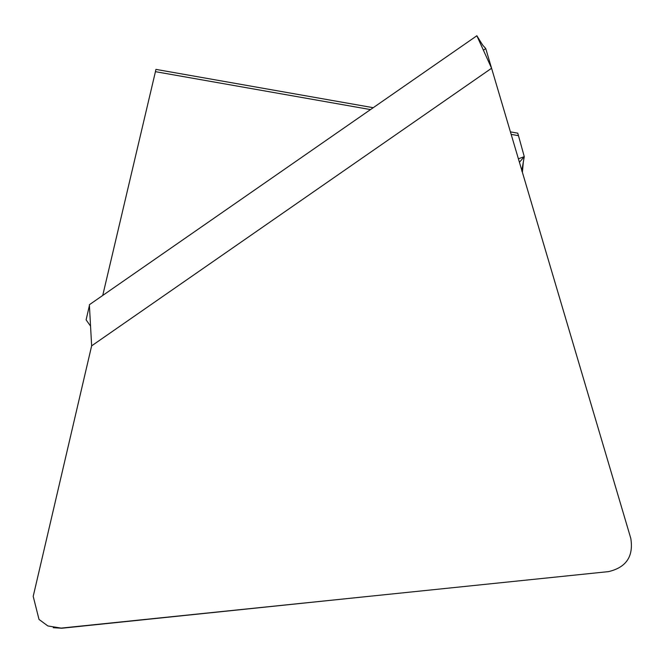 <?xml version="1.0" encoding="UTF-8"?>
<svg xmlns="http://www.w3.org/2000/svg" width="664" height="664" viewBox="0 0 664 664"><rect width="100%" height="100%" fill="white"/><g stroke="black" fill="none" stroke-linecap="round" stroke-linejoin="round"><path stroke-width="1" d="M47.874 625.961L39.01 619.429L33.2 596.355L39.01 619.429L47.874 625.961L61.171 628.102L608.556 571.613C626.268 567.429 633.68 556.366 630.8 538.396L485.857 48.928M53.269 627.704L61.827 628.235L359.473 597.318M370.512 109.585L155.434 71.67L102.729 295.447M90.553 326.124L86.112 319.857L89.416 305.473M91.64 345.844L491.584 68.243L476.86 35.765L89.374 304.718L91.64 345.844L33.208 596.355L91.64 345.828M521.746 170.98L524.278 156.654L517.779 133.182L510.433 131.879M518.401 158.804L524.278 156.654L519.431 162.282M518.02 135.589L511.172 134.377M373.234 107.701L155.915 69.388L155.434 71.67M483.409 50.19L485.749 48.563C481.973 43.973 485.152 49.186 476.86 35.765M524.278 156.662L522.543 166.498L523.323 162.016L522.394 172.291"/></g></svg>
